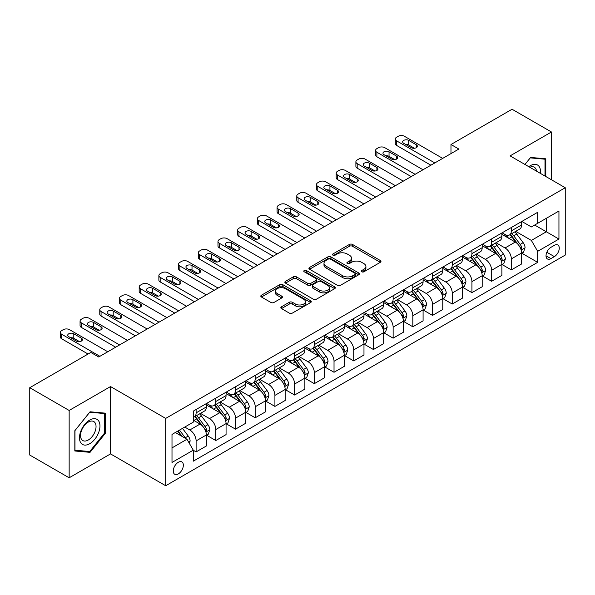 <?xml version="1.0" encoding="UTF-8"?>
<svg xmlns="http://www.w3.org/2000/svg" width="595" height="595" viewBox="0 0 595 595"><rect width="100%" height="100%" fill="white"/><g stroke="black" fill="none" stroke-linecap="round" stroke-linejoin="round"><path stroke-width="0.89" d="M361.73 271.796A1.532 0.885 0 0 0 363.902 271.796L380.339 262.306A2.187 1.264 0 0 0 380.978 261.413A2.187 1.264 0 0 0 380.339 260.521L352.493 244.441A2.187 1.264 0 0 0 349.399 244.441L332.955 253.931A1.532 0.885 0 0 0 332.508 254.556A1.532 0.885 0 0 0 332.955 255.181A1.532 0.885 0 0 0 335.126 255.181L337.253 253.953A6.999 4.039 0 0 1 347.153 253.953L349.473 255.292A6.999 4.039 0 0 1 351.526 258.156A6.999 4.039 0 0 1 349.473 261.012L347.346 262.239A1.532 0.885 0 0 0 346.9 262.864A1.532 0.885 0 0 0 347.346 263.488A1.532 0.885 0 0 0 349.51 263.488L351.638 262.261A6.999 4.039 0 0 1 361.537 262.261L363.857 263.6A6.999 4.039 0 0 1 365.91 266.456A6.999 4.039 0 0 1 363.857 269.319L361.73 270.546A1.532 0.885 0 0 0 361.284 271.171A1.532 0.885 0 0 0 361.73 271.796L361.73 270.546M178.307 473.925A7.133 4.12 120 0 0 182.963 467.64A7.133 4.12 120 0 0 181.869 461.921A7.133 4.12 120 0 0 178.307 462.278A7.133 4.12 120 0 0 173.643 468.562A7.133 4.12 120 0 0 174.737 474.274A7.133 4.12 120 0 0 178.307 473.925M281.48 306.789A2.187 1.264 0 0 0 280.84 307.682A2.187 1.264 0 0 0 281.48 308.574L289.289 313.082A2.187 1.264 0 0 0 292.383 313.082L310.642 302.543A2.187 1.264 0 0 0 311.282 301.65A2.187 1.264 0 0 0 310.642 300.758L282.789 284.678A2.187 1.264 0 0 0 279.695 284.678L261.443 295.224A2.187 1.264 0 0 0 260.803 296.117A2.187 1.264 0 0 0 261.443 297.009L270.881 302.453A2.187 1.264 0 0 0 273.975 302.453L281.785 297.946A2.187 1.264 0 0 0 282.424 297.054A2.187 1.264 0 0 0 281.785 296.161L277.106 293.454A5.853 3.377 0 0 1 275.396 291.067A5.853 3.377 0 0 1 279.003 287.943A5.853 3.377 0 0 1 285.384 288.679L303.718 299.263A5.853 3.377 0 0 1 305.428 301.65A5.853 3.377 0 0 1 301.821 304.774A5.853 3.377 0 0 1 295.44 304.038L292.383 302.275A2.187 1.264 0 0 0 289.289 302.275L281.48 306.789L281.48 308.574M110.529 386.564L69.154 410.453L29.75 387.702L29.75 455.041L69.154 477.792L110.529 453.903L165.693 485.751L165.693 418.411L110.529 386.564L110.529 453.903M551.461 179.772L551.461 131.993L510.086 155.883L565.25 187.73L165.693 418.411M551.461 131.993L512.057 109.249L450.98 144.511L450.98 153.607M29.75 387.702L90.827 352.441L98.71 356.993L458.857 149.055L450.98 144.511M337.402 285.303A2.187 1.264 0 0 0 340.496 285.303L358.755 274.764A2.187 1.264 0 0 0 359.395 273.871A2.187 1.264 0 0 0 358.755 272.979L330.909 256.899A2.187 1.264 0 0 0 327.815 256.899L309.556 267.445A2.187 1.264 0 0 0 308.917 268.338A2.187 1.264 0 0 0 309.556 269.23L337.402 285.303M304.833 272.131A1.532 0.885 0 0 1 306.388 272.346L306.388 270.524L334.695 286.872A2.187 1.264 0 0 1 335.342 287.764A2.187 1.264 0 0 1 334.695 288.657L316.443 299.196A2.187 1.264 0 0 1 313.349 299.196L285.503 283.116L285.503 281.331A2.187 1.264 0 0 0 284.856 282.223A2.187 1.264 0 0 0 285.503 283.116M285.503 281.331L293.313 276.824A2.187 1.264 0 0 1 296.407 276.824L307.704 283.339A2.187 1.264 0 0 0 310.798 283.339L315.975 280.349A2.187 1.264 0 0 0 316.622 279.457A2.187 1.264 0 0 0 315.975 278.564L304.216 271.774A1.532 0.885 0 0 1 303.77 271.149A1.532 0.885 0 0 1 304.714 270.331A1.532 0.885 0 0 1 306.388 270.524M554.376 245.333L550.911 247.334A6.909 3.987 120 0 0 546.396 253.425A6.909 3.987 120 0 0 547.452 258.966A6.909 3.987 120 0 0 550.911 258.624L554.376 256.616A6.909 3.987 120 0 0 558.891 250.532A6.909 3.987 120 0 0 557.827 244.991A6.909 3.987 120 0 0 554.376 245.333M165.693 485.751L565.25 255.069L565.25 187.73M521.83 221.444L531.365 226.955L537.664 223.311L537.664 212.303L193.278 411.138L193.278 422.145L172 434.432L172 462.456L193.278 450.17L193.278 461.185L537.664 262.35L537.664 251.343L531.365 240.425L515.694 231.373M537.664 223.311L558.943 211.032L558.943 239.056L537.664 251.343M69.154 410.453L69.154 477.792M534.674 225.044L546.336 231.775L546.336 218.305L558.943 211.032M531.365 240.425L546.336 231.775L558.943 239.056M172 447.901L186.971 439.251L175.309 432.52M193.278 450.266L196.112 451.903L196.112 440.895A8.918 5.147 -120 0 0 189.812 429.969L184.762 427.061M196.112 451.903L206.361 445.99L206.361 434.975A8.918 5.147 -120 0 0 200.054 424.056L193.278 420.144M206.591 435.205L215.814 440.531L215.814 429.516A8.918 5.147 -120 0 0 209.514 418.597L200.456 413.369M215.814 440.531L226.063 434.61L226.063 423.603A8.918 5.147 -120 0 0 219.756 412.685L206.361 404.95M226.293 423.826L235.516 429.151L235.516 418.144A8.918 5.147 -120 0 0 229.216 407.225L220.157 401.997M235.516 429.151L245.765 423.238L245.765 412.223A8.918 5.147 -120 0 0 239.458 401.305L226.063 393.57M245.995 412.454L255.218 417.779L255.218 406.764A8.918 5.147 -120 0 0 248.918 395.846L239.859 390.618M255.218 417.779L265.467 411.866L265.467 400.852A8.918 5.147 -120 0 0 259.16 389.933L245.765 382.198M265.697 401.082L274.92 406.4L274.92 395.392A8.918 5.147 -120 0 0 268.62 384.474L259.561 379.246M274.92 406.4L285.169 400.487L285.169 389.48A8.918 5.147 -120 0 0 278.862 378.554L265.467 370.819M285.407 389.703L294.622 395.028L294.622 384.02A8.918 5.147 -120 0 0 288.322 373.095L279.263 367.874M294.622 395.028L304.871 389.115L304.871 378.1A8.918 5.147 -120 0 0 298.564 367.182L285.169 359.447M305.109 378.331L314.324 383.656L314.324 372.641A8.918 5.147 -120 0 0 308.024 361.723L298.965 356.494M314.324 383.656L324.572 377.736L324.572 366.728A8.918 5.147 -120 0 0 318.266 355.81L304.871 348.075M324.811 366.951L334.026 372.277L334.026 361.269A8.918 5.147 -120 0 0 327.726 350.351L318.667 345.122M334.026 372.277L344.274 366.364L344.274 355.356A8.918 5.147 -120 0 0 337.967 344.431L324.572 336.696M344.512 355.579L353.728 360.905L353.728 349.89A8.918 5.147 -120 0 0 347.428 338.971L338.369 333.743M353.728 360.905L363.976 354.992L363.976 343.977A8.918 5.147 -120 0 0 357.669 333.059L344.274 325.324M364.214 344.208L373.429 349.525L373.429 338.518A8.918 5.147 -120 0 0 367.13 327.6L358.071 322.371M373.429 349.525L383.678 343.613L383.678 332.605A8.918 5.147 -120 0 0 377.371 321.679L363.976 313.952M383.916 332.828L393.131 338.153L393.131 327.146A8.918 5.147 -120 0 0 386.832 316.22L377.773 310.999M393.131 338.153L403.38 332.241L403.38 321.226A8.918 5.147 -120 0 0 397.073 310.307L383.678 302.572M403.618 321.456L412.833 326.781L412.833 315.767A8.918 5.147 -120 0 0 406.534 304.848L397.475 299.62M412.833 326.781L423.082 320.861L423.082 309.854A8.918 5.147 -120 0 0 416.775 298.935L403.38 291.2M423.32 310.084L432.535 315.402L432.535 304.395A8.918 5.147 -120 0 0 426.236 293.476L417.177 288.248M432.535 315.402L442.784 309.489L442.784 298.482A8.918 5.147 -120 0 0 436.477 287.556L423.082 279.821M443.022 298.705L452.237 304.03L452.237 293.015A8.918 5.147 -120 0 0 445.938 282.097L436.879 276.876M452.237 304.03L462.486 298.117L462.486 287.102A8.918 5.147 -120 0 0 456.179 276.184L442.784 268.449M462.724 287.333L471.939 292.658L471.939 281.643A8.918 5.147 -120 0 0 465.64 270.725L456.588 265.496M471.939 292.658L482.188 286.738L482.188 275.73A8.918 5.147 -120 0 0 475.881 264.812L462.486 257.077M482.426 275.954L491.641 281.279L491.641 270.271A8.918 5.147 -120 0 0 485.341 259.346L476.29 254.125M491.641 281.279L501.89 275.366L501.89 264.351A8.918 5.147 -120 0 0 495.583 253.433L482.188 245.698M502.128 264.582L511.343 269.907L511.343 258.892A8.918 5.147 -120 0 0 505.043 247.974L495.992 242.745M511.343 269.907L521.592 263.987L521.592 252.979A8.918 5.147 -120 0 0 515.285 242.061L501.89 234.326M502.128 232.824L505.043 234.504A8.918 5.147 -120 0 0 509.498 234.951A8.918 5.147 -120 0 0 511.343 230.867L511.343 227.498M482.426 244.195L485.341 245.884A8.918 5.147 -120 0 0 489.797 246.323A8.918 5.147 -120 0 0 491.641 242.239L491.641 238.87M462.724 255.575L465.64 257.256A8.918 5.147 -120 0 0 470.095 257.695A8.918 5.147 -120 0 0 471.939 253.619L471.939 250.25M443.022 266.947L445.938 268.628A8.918 5.147 -120 0 0 450.393 269.074A8.918 5.147 -120 0 0 452.237 264.991L452.237 261.622M423.32 278.319L426.236 280.007A8.918 5.147 -120 0 0 430.691 280.446A8.918 5.147 -120 0 0 432.535 276.363L432.535 273.001M403.618 289.698L406.534 291.379A8.918 5.147 -120 0 0 410.989 291.825A8.918 5.147 -120 0 0 412.833 287.742L412.833 284.373M383.916 301.07L386.832 302.758A8.918 5.147 -120 0 0 391.287 303.197A8.918 5.147 -120 0 0 393.131 299.114L393.131 295.745M364.214 312.449L367.13 314.13A8.918 5.147 -120 0 0 371.585 314.569A8.918 5.147 -120 0 0 373.429 310.493L373.429 307.124M344.505 323.821L347.428 325.502A8.918 5.147 -120 0 0 351.883 325.948A8.918 5.147 -120 0 0 353.728 321.865L353.728 318.496M324.803 335.193L327.726 336.882A8.918 5.147 -120 0 0 332.181 337.32A8.918 5.147 -120 0 0 334.026 333.237L334.026 329.875M305.101 346.573L308.024 348.254A8.918 5.147 -120 0 0 312.479 348.692A8.918 5.147 -120 0 0 314.324 344.617L314.324 341.247M285.399 357.945L288.322 359.633A8.918 5.147 -120 0 0 292.777 360.072A8.918 5.147 -120 0 0 294.622 355.988L294.622 352.619M265.697 369.324L268.62 371.005A8.918 5.147 -120 0 0 273.075 371.444A8.918 5.147 -120 0 0 274.92 367.36L274.92 363.999M245.995 380.696L248.918 382.377A8.918 5.147 -120 0 0 253.373 382.823A8.918 5.147 -120 0 0 255.218 378.74L255.218 375.371M226.293 392.068L229.216 393.756A8.918 5.147 -120 0 0 233.671 394.195A8.918 5.147 -120 0 0 235.516 390.112L235.516 386.75M206.591 403.447L209.514 405.128A8.918 5.147 -120 0 0 213.969 405.567A8.918 5.147 -120 0 0 215.814 401.491L215.814 398.122M521.83 253.21L537.664 262.35M509.498 234.951L519.747 229.03A8.918 5.147 -120 0 0 521.592 224.955L521.592 221.585M489.797 246.323L500.045 240.41A8.918 5.147 -120 0 0 501.89 236.327L501.89 232.957M470.095 257.695L480.344 251.782A8.918 5.147 -120 0 0 482.188 247.699L482.188 244.337M450.393 269.074L460.634 263.154A8.918 5.147 -120 0 0 462.486 259.078L462.486 255.709M430.691 280.446L440.932 274.533A8.918 5.147 -120 0 0 442.784 270.45L442.784 267.081M410.989 291.825L421.23 285.905A8.918 5.147 -120 0 0 423.082 281.822L423.082 278.46M391.287 303.197L401.528 297.284A8.918 5.147 -120 0 0 403.38 293.201L403.38 289.832M371.585 314.569L381.826 308.656A8.918 5.147 -120 0 0 383.678 304.573L383.678 301.211M351.883 325.948L362.124 320.028A8.918 5.147 -120 0 0 363.976 315.952L363.976 312.583M332.181 337.32L342.423 331.408A8.918 5.147 -120 0 0 344.274 327.324L344.274 323.955M312.479 348.692L322.721 342.779A8.918 5.147 -120 0 0 324.572 338.696L324.572 335.335M292.777 360.072L303.019 354.159A8.918 5.147 -120 0 0 304.871 350.076L304.871 346.707M273.075 371.444L283.317 365.531A8.918 5.147 -120 0 0 285.169 361.448L285.169 358.078M253.373 382.823L263.615 376.903A8.918 5.147 -120 0 0 265.467 372.827L265.467 369.458M233.671 394.195L243.913 388.282A8.918 5.147 -120 0 0 245.765 384.199L245.765 380.83M213.969 405.567L224.211 399.654A8.918 5.147 -120 0 0 226.063 395.571L226.063 392.209M193.278 417.303A8.918 5.147 -120 0 0 194.267 416.946L204.509 411.033A8.918 5.147 -120 0 0 206.361 406.95L206.361 403.581M194.267 416.946A8.918 5.147 -120 0 0 196.112 412.863L196.112 409.494M186.971 439.251L193.278 450.17M545.786 176.492L545.786 158.798L530.576 157.444L524.939 164.458M74.829 450.988L90.038 452.341L105.248 433.42L105.248 413.146L90.038 411.785L74.829 430.706L74.829 450.988M104.46 432.967L105.248 433.42M88.432 451.419L90.038 452.341M362.348 272.012L363.857 271.134A6.999 4.039 0 0 0 365.91 268.278L365.91 266.456M351.526 258.156L351.526 259.97A6.999 4.039 0 0 1 349.473 262.834L347.956 263.704M380.309 262.321L352.493 246.263A2.187 1.264 0 0 0 349.399 246.263L333.572 255.396M358.726 274.786L330.909 258.721A2.187 1.264 0 0 0 327.815 258.721L309.586 269.245M354.888 274.496A1.532 0.885 0 0 0 355.334 273.871A1.532 0.885 0 0 0 354.888 273.246L330.441 259.137A1.532 0.885 0 0 0 328.276 259.137L326.03 260.432A6.999 4.039 0 0 0 323.985 263.288A6.999 4.039 0 0 0 326.03 266.144L342.742 275.79A6.999 4.039 0 0 0 352.642 275.79L354.888 274.496L354.888 276.318A1.532 0.885 0 0 0 355.334 275.693L355.334 273.871M323.985 263.288L323.985 265.11A6.999 4.039 0 0 0 326.03 267.966L326.03 266.144M354.888 276.318L352.642 277.612A6.999 4.039 0 0 1 342.742 277.612L326.03 267.966M285.526 283.131L293.313 278.639L293.313 276.824M316.622 279.457L316.622 281.279A2.187 1.264 0 0 1 315.975 282.171L310.798 285.161A2.187 1.264 0 0 1 307.704 285.161L296.407 278.639A2.187 1.264 0 0 0 293.313 278.639M306.388 272.346L334.665 288.672M319.418 290.107A5.853 3.377 0 0 0 325.8 290.836A5.853 3.377 0 0 0 329.414 287.72A5.853 3.377 0 0 0 327.696 285.325L321.24 281.599A2.187 1.264 0 0 0 318.147 281.599L312.963 284.589A2.187 1.264 0 0 0 312.323 285.481A2.187 1.264 0 0 0 312.963 286.381L319.418 290.107L319.418 291.929A5.853 3.377 0 0 0 325.8 292.658A5.853 3.377 0 0 0 329.414 289.534L329.414 287.72M312.323 285.481L312.323 287.303A2.187 1.264 0 0 0 312.963 288.196L312.963 286.381M319.418 291.929L312.963 288.196M305.428 301.65L305.428 303.472A5.853 3.377 0 0 1 301.821 306.596A5.853 3.377 0 0 1 295.44 305.86L292.383 304.097A2.187 1.264 0 0 0 289.289 304.097L281.509 308.589M275.396 291.067L275.396 292.889A5.853 3.377 0 0 0 277.106 295.276L277.106 293.454M281.785 296.161L281.785 297.946L277.106 295.276M310.642 300.758L310.642 302.543L282.789 286.5A2.187 1.264 0 0 0 279.695 286.5L261.473 297.024M521.592 253.344L523.481 252.25L525.058 247.699A5.905 3.414 -120 0 0 523.169 242.671L516.735 234.073A17.054 9.847 -120 0 0 514.868 231.849M508.465 238.119A17.054 9.847 -120 0 0 504.977 234.467M521.049 249.721L521.867 247.951A5.905 3.414 -120 0 0 520.179 244.396L513.738 235.806A17.054 9.847 -120 0 0 511.879 233.575M510.287 234.489A14.154 8.174 60 0 1 512.615 237.13L518.067 244.411M509.982 234.668A17.054 9.847 60 0 1 511.849 236.892L516.125 242.611M434.826 162.933L396.605 140.866A4.455 2.573 0 0 1 395.296 139.052A4.455 2.573 0 0 1 396.605 137.229L398.174 136.315A4.455 2.573 0 0 1 404.481 136.315L442.702 158.389M395.296 139.052L395.296 143.596A4.455 2.573 180 0 0 396.605 145.418L430.884 165.209M403.693 143.328A3.57 2.06 180 0 1 402.651 141.87A3.57 2.06 180 0 1 404.853 139.966A3.57 2.06 180 0 1 408.735 140.413L416.307 144.778A3.57 2.06 180 0 1 417.348 146.236A3.57 2.06 180 0 1 415.146 148.14A3.57 2.06 180 0 1 411.257 147.694L403.693 143.328M405.552 144.399A3.57 2.06 180 0 1 408.735 144.964L414.447 148.259M501.89 264.716L503.779 263.63L505.356 259.078A5.905 3.414 -120 0 0 503.467 254.043L497.033 245.452A17.054 9.847 -120 0 0 495.166 243.221M488.763 249.498A17.054 9.847 -120 0 0 485.275 245.847M501.347 261.101L502.165 259.331A5.905 3.414 -120 0 0 500.477 255.776L494.036 247.178A17.054 9.847 -120 0 0 492.177 244.947M490.585 245.869A14.154 8.174 60 0 1 492.913 248.509L498.365 255.783M490.28 246.04A17.054 9.847 60 0 1 492.147 248.271L496.423 253.983M482.188 276.095L484.077 275.002L485.654 270.45A5.905 3.414 -120 0 0 483.765 265.422L477.331 256.824A17.054 9.847 -120 0 0 475.464 254.593M469.061 260.87A17.054 9.847 -120 0 0 465.573 257.219M481.645 272.473L482.463 270.703A5.905 3.414 -120 0 0 480.775 267.148L474.334 258.55A17.054 9.847 -120 0 0 472.475 256.326M470.883 257.241A14.154 8.174 60 0 1 473.211 259.881L478.663 267.155M470.578 257.419A17.054 9.847 60 0 1 472.445 259.643L476.721 265.363M462.486 287.467L464.375 286.374L465.952 281.822A5.905 3.414 -120 0 0 464.063 276.794L457.629 268.196A17.054 9.847 -120 0 0 455.763 265.972M449.359 272.25A17.054 9.847 -120 0 0 445.871 268.59M461.943 283.852L462.761 282.075A5.905 3.414 -120 0 0 461.073 278.527L454.632 269.929A17.054 9.847 -120 0 0 452.773 267.698M451.181 268.613A14.154 8.174 60 0 1 453.509 271.261L458.961 278.534M450.876 268.791A17.054 9.847 60 0 1 452.743 271.022L457.02 276.734M415.124 174.313L376.895 152.246A4.455 2.573 0 0 1 375.594 150.423A4.455 2.573 0 0 1 376.895 148.601L378.472 147.694A4.455 2.573 0 0 1 384.779 147.694L423 169.761M375.594 150.423L375.594 154.975A4.455 2.573 180 0 0 376.895 156.79L411.182 176.589M383.991 154.7A3.57 2.06 180 0 1 382.949 153.242A3.57 2.06 180 0 1 385.151 151.338A3.57 2.06 180 0 1 389.033 151.785L396.605 156.158A3.57 2.06 180 0 1 397.646 157.615A3.57 2.06 180 0 1 395.444 159.512A3.57 2.06 180 0 1 391.555 159.066L383.991 154.7M385.85 155.771A3.57 2.06 180 0 1 389.033 156.336L394.745 159.631M395.422 185.685L357.193 163.618A4.455 2.573 0 0 1 355.892 161.795A4.455 2.573 0 0 1 357.193 159.981L358.77 159.066A4.455 2.573 0 0 1 365.077 159.066L403.298 181.133M355.892 161.795L355.892 166.347A4.455 2.573 180 0 0 357.193 168.169L391.48 187.96M364.289 166.072A3.57 2.06 180 0 1 363.248 164.622A3.57 2.06 180 0 1 365.449 162.718A3.57 2.06 180 0 1 369.331 163.164L376.895 167.53A3.57 2.06 180 0 1 377.944 168.987A3.57 2.06 180 0 1 375.743 170.891A3.57 2.06 180 0 1 371.853 170.445L364.289 166.072M366.148 167.143A3.57 2.06 180 0 1 369.331 167.716L375.043 171.01M375.72 197.057L337.491 174.989A4.455 2.573 0 0 1 336.19 173.175A4.455 2.573 0 0 1 337.491 171.353L339.068 170.445A4.455 2.573 0 0 1 345.375 170.445L383.596 192.512M336.19 173.175L336.19 177.719A4.455 2.573 180 0 0 337.491 179.541L371.778 199.332M344.587 177.451A3.57 2.06 180 0 1 343.546 175.994A3.57 2.06 180 0 1 345.747 174.09A3.57 2.06 180 0 1 349.629 174.536L357.193 178.909A3.57 2.06 180 0 1 358.242 180.359A3.57 2.06 180 0 1 356.041 182.263A3.57 2.06 180 0 1 352.151 181.817L344.587 177.451M346.446 178.522A3.57 2.06 180 0 1 349.629 179.088L355.341 182.382M442.784 298.846L444.673 297.753L446.25 293.201A5.905 3.414 -120 0 0 444.361 288.173L437.927 279.576A17.054 9.847 -120 0 0 436.061 277.344M429.657 283.622A17.054 9.847 -120 0 0 426.169 279.97M442.241 295.224L443.059 293.454A5.905 3.414 -120 0 0 441.371 289.899L434.93 281.301A17.054 9.847 -120 0 0 433.071 279.077M431.479 279.992A14.154 8.174 60 0 1 433.807 282.632L439.259 289.906M431.174 280.163A17.054 9.847 60 0 1 433.041 282.394L437.318 288.106M356.018 208.436L317.789 186.369A4.455 2.573 0 0 1 316.488 184.547A4.455 2.573 0 0 1 317.789 182.725L319.366 181.817A4.455 2.573 0 0 1 325.673 181.817L363.895 203.884M316.488 184.547L316.488 189.098A4.455 2.573 180 0 0 317.789 190.921L352.076 210.712M324.885 188.823A3.57 2.06 180 0 1 323.844 187.365A3.57 2.06 180 0 1 326.045 185.469A3.57 2.06 180 0 1 329.928 185.915L337.491 190.281A3.57 2.06 180 0 1 338.54 191.739A3.57 2.06 180 0 1 336.339 193.635A3.57 2.06 180 0 1 332.449 193.189L324.885 188.823M326.744 189.894A3.57 2.06 180 0 1 329.928 190.459L335.639 193.762M540.401 173.383A14.488 8.367 120 0 0 539.13 166.503A14.488 8.367 120 0 0 528.791 166.682M536.519 171.144A10.97 6.337 120 0 0 535.537 168.355A10.97 6.337 120 0 0 534.31 167.21A10.97 6.337 120 0 0 529.795 167.262M530.227 157.876L544.998 159.207L544.998 176.038M544.023 158.642L544.998 159.207M524.969 164.473L530.257 157.891M89.726 420.055A14.488 8.367 120 0 0 79.477 437.794A14.488 8.367 120 0 0 89.726 443.714A14.488 8.367 120 0 0 99.967 425.968A14.488 8.367 120 0 0 89.726 420.055M88.283 422.093A10.97 6.337 120 0 0 81.121 431.762A10.97 6.337 120 0 0 82.802 440.553A10.97 6.337 120 0 0 88.283 440.01A10.97 6.337 120 0 0 95.453 430.341A10.97 6.337 120 0 0 93.772 421.55A10.97 6.337 120 0 0 88.283 422.093M104.46 433.197L89.726 451.531L74.985 450.214L74.985 430.564L89.726 412.231L104.46 413.547L104.46 433.197M103.485 412.982L104.46 413.547M423.082 310.218L424.971 309.125L426.548 304.573A5.905 3.414 -120 0 0 424.659 299.545L418.226 290.948A17.054 9.847 -120 0 0 416.359 288.716M409.955 294.994A17.054 9.847 -120 0 0 406.467 291.342M422.539 306.596L423.357 304.826A5.905 3.414 -120 0 0 421.669 301.271L415.228 292.68A17.054 9.847 -120 0 0 413.369 290.449M411.777 291.364A14.154 8.174 60 0 1 414.105 294.004L419.557 301.278M411.472 291.543A17.054 9.847 60 0 1 413.339 293.766L417.616 299.486M336.316 219.808L298.088 197.741A4.455 2.573 0 0 1 296.786 195.919A4.455 2.573 0 0 1 298.088 194.104L299.664 193.189A4.455 2.573 0 0 1 305.971 193.189L344.193 215.256M296.786 195.919L296.786 200.47A4.455 2.573 180 0 0 298.088 202.293L332.374 222.084M305.183 200.203A3.57 2.06 180 0 1 304.142 198.745A3.57 2.06 180 0 1 306.343 196.841A3.57 2.06 180 0 1 310.226 197.287L317.789 201.653A3.57 2.06 180 0 1 318.838 203.111A3.57 2.06 180 0 1 316.637 205.015A3.57 2.06 180 0 1 312.747 204.568L305.183 200.203M307.042 201.274A3.57 2.06 180 0 1 310.226 201.839L315.938 205.134M403.38 321.59L405.269 320.497L406.846 315.952A5.905 3.414 -120 0 0 404.957 310.917L398.524 302.32A17.054 9.847 -120 0 0 396.657 300.096M390.253 306.373A17.054 9.847 -120 0 0 386.765 302.721M402.837 317.975L403.655 316.205A5.905 3.414 -120 0 0 401.967 312.65L395.526 304.052A17.054 9.847 -120 0 0 393.667 301.821M392.075 302.743A14.154 8.174 60 0 1 394.403 305.384L399.855 312.658M391.77 302.914A17.054 9.847 60 0 1 393.637 305.146L397.914 310.858M383.678 332.969L385.567 331.876L387.144 327.324A5.905 3.414 -120 0 0 385.255 322.297L378.822 313.699A17.054 9.847 -120 0 0 376.955 311.468M370.551 317.745A17.054 9.847 -120 0 0 367.063 314.093M383.135 329.347L383.954 327.577A5.905 3.414 -120 0 0 382.265 324.022L375.824 315.424A17.054 9.847 -120 0 0 373.965 313.201M372.373 314.115A14.154 8.174 60 0 1 374.701 316.756L380.153 324.03M372.068 314.294A17.054 9.847 60 0 1 373.935 316.518L378.212 322.237M363.976 344.341L365.865 343.248L367.442 338.696A5.905 3.414 -120 0 0 365.553 333.669L359.12 325.071A17.054 9.847 -120 0 0 357.253 322.847M350.849 329.124A17.054 9.847 -120 0 0 347.361 325.465M363.433 340.727L364.252 338.949A5.905 3.414 -120 0 0 362.563 335.401L356.122 326.804A17.054 9.847 -120 0 0 354.263 324.572M352.671 325.487A14.154 8.174 60 0 1 354.999 328.128L360.451 335.409M352.366 325.666A17.054 9.847 60 0 1 354.233 327.897L358.51 333.609M344.274 355.713L346.164 354.627L347.74 350.076A5.905 3.414 -120 0 0 345.851 345.048L339.418 336.45A17.054 9.847 -120 0 0 337.551 334.219M331.147 340.496A17.054 9.847 -120 0 0 327.659 336.844M343.732 352.099L344.55 350.329A5.905 3.414 -120 0 0 342.861 346.773L336.42 338.176A17.054 9.847 -120 0 0 334.561 335.952M332.969 336.867A14.154 8.174 60 0 1 335.297 339.507L340.749 346.781M332.664 337.038A17.054 9.847 60 0 1 334.531 339.269L338.808 344.981M316.614 231.187L278.386 209.12A4.455 2.573 0 0 1 277.084 207.298A4.455 2.573 0 0 1 278.386 205.476L279.962 204.568A4.455 2.573 0 0 1 286.269 204.568L324.491 226.636M277.084 207.298L277.084 211.85A4.455 2.573 180 0 0 278.386 213.664L312.673 233.456M285.481 211.575A3.57 2.06 180 0 1 284.44 210.117A3.57 2.06 180 0 1 286.641 208.213A3.57 2.06 180 0 1 290.524 208.659L298.088 213.032A3.57 2.06 180 0 1 299.136 214.483A3.57 2.06 180 0 1 296.935 216.387A3.57 2.06 180 0 1 293.045 215.94L285.481 211.575M287.34 212.646A3.57 2.06 180 0 1 290.524 213.211L296.236 216.506M296.912 242.559L258.684 220.492A4.455 2.573 0 0 1 257.382 218.67A4.455 2.573 0 0 1 258.684 216.855L260.26 215.94A4.455 2.573 0 0 1 266.567 215.94L304.789 238.007M257.382 218.67L257.382 223.222A4.455 2.573 180 0 0 258.684 225.044L292.971 244.835M265.779 222.946A3.57 2.06 180 0 1 264.738 221.496A3.57 2.06 180 0 1 266.939 219.592A3.57 2.06 180 0 1 270.822 220.038L278.386 224.404A3.57 2.06 180 0 1 279.434 225.862A3.57 2.06 180 0 1 277.233 227.766A3.57 2.06 180 0 1 273.343 227.32L265.779 222.946M267.638 224.017A3.57 2.06 180 0 1 270.822 224.59L276.534 227.885M277.211 253.931L238.982 231.864A4.455 2.573 0 0 1 237.68 230.049A4.455 2.573 0 0 1 238.982 228.227L240.559 227.32A4.455 2.573 0 0 1 246.866 227.32L285.087 249.387M237.68 230.049L237.68 234.594A4.455 2.573 180 0 0 238.982 236.416L273.269 256.207M246.077 234.326A3.57 2.06 180 0 1 245.036 232.868A3.57 2.06 180 0 1 247.237 230.964A3.57 2.06 180 0 1 251.12 231.41L258.684 235.776A3.57 2.06 180 0 1 259.732 237.234A3.57 2.06 180 0 1 257.531 239.138A3.57 2.06 180 0 1 253.641 238.692L246.077 234.326M247.937 235.397A3.57 2.06 180 0 1 251.12 235.962L256.832 239.257M257.509 265.311L219.28 243.243A4.455 2.573 0 0 1 217.978 241.421A4.455 2.573 0 0 1 219.28 239.599L220.857 238.692A4.455 2.573 0 0 1 227.164 238.692L265.385 260.759M217.978 241.421L217.978 245.973A4.455 2.573 180 0 0 219.28 247.795L253.567 267.586M226.375 245.698A3.57 2.06 180 0 1 225.334 244.24A3.57 2.06 180 0 1 227.535 242.343A3.57 2.06 180 0 1 231.418 242.79L238.982 247.156A3.57 2.06 180 0 1 240.03 248.613A3.57 2.06 180 0 1 237.829 250.51A3.57 2.06 180 0 1 233.939 250.064L226.375 245.698M228.235 246.769A3.57 2.06 180 0 1 231.418 247.334L237.13 250.636M324.572 367.093L326.462 365.999L328.038 361.448A5.905 3.414 -120 0 0 326.149 356.42L319.716 347.822A17.054 9.847 -120 0 0 317.849 345.591M311.445 351.868A17.054 9.847 -120 0 0 307.957 348.216M324.03 363.471L324.848 361.701A5.905 3.414 -120 0 0 323.159 358.145L316.719 349.555A17.054 9.847 -120 0 0 314.859 347.324M313.267 348.239A14.154 8.174 60 0 1 315.595 350.879L321.047 358.153M312.963 348.417A17.054 9.847 60 0 1 314.829 350.641L319.106 356.36M237.799 276.682L199.578 254.615A4.455 2.573 0 0 1 198.276 252.793A4.455 2.573 0 0 1 199.578 250.978L201.155 250.064A4.455 2.573 0 0 1 207.462 250.064L245.683 272.131M198.276 252.793L198.276 257.345A4.455 2.573 180 0 0 199.578 259.167L233.865 278.958M206.673 257.07A3.57 2.06 180 0 1 205.632 255.619A3.57 2.06 180 0 1 207.834 253.715A3.57 2.06 180 0 1 211.716 254.162L219.28 258.528A3.57 2.06 180 0 1 220.329 259.985A3.57 2.06 180 0 1 218.127 261.889A3.57 2.06 180 0 1 214.237 261.443L206.673 257.07M208.533 258.148A3.57 2.06 180 0 1 211.716 258.713L217.428 262.008M304.871 378.465L306.76 377.371L308.336 372.827A5.905 3.414 -120 0 0 306.447 367.792L300.014 359.194A17.054 9.847 -120 0 0 298.147 356.97M291.743 363.248A17.054 9.847 -120 0 0 288.255 359.588M304.328 374.85L305.146 373.072A5.905 3.414 -120 0 0 303.457 369.525L297.017 360.927A17.054 9.847 -120 0 0 295.157 358.696M293.566 359.611A14.154 8.174 60 0 1 295.894 362.258L301.345 369.532M293.261 359.789A17.054 9.847 60 0 1 295.127 362.02L299.404 367.732M218.097 288.062L179.876 265.995A4.455 2.573 0 0 1 178.574 264.173A4.455 2.573 0 0 1 179.876 262.35L181.453 261.443A4.455 2.573 0 0 1 187.76 261.443L225.981 283.51M178.574 264.173L178.574 268.724A4.455 2.573 180 0 0 179.876 270.539L214.163 290.33M186.971 268.449A3.57 2.06 180 0 1 185.93 266.991A3.57 2.06 180 0 1 188.132 265.087A3.57 2.06 180 0 1 192.014 265.534L199.578 269.907A3.57 2.06 180 0 1 200.627 271.357A3.57 2.06 180 0 1 198.425 273.261A3.57 2.06 180 0 1 194.535 272.815L186.971 268.449M188.831 269.52A3.57 2.06 180 0 1 192.014 270.085L197.726 273.38M285.169 389.844L287.058 388.751L288.635 384.199A5.905 3.414 -120 0 0 286.745 379.171L280.312 370.573A17.054 9.847 -120 0 0 278.445 368.342M272.041 374.619A17.054 9.847 -120 0 0 268.553 370.968M284.626 386.222L285.444 384.452A5.905 3.414 -120 0 0 283.755 380.897L277.315 372.299A17.054 9.847 -120 0 0 275.455 370.075M273.864 370.99A14.154 8.174 60 0 1 276.192 373.63L281.643 380.904M273.559 371.168A17.054 9.847 60 0 1 275.425 373.392L279.702 379.112M265.467 401.216L267.356 400.123L268.933 395.571A5.905 3.414 -120 0 0 267.043 390.543L260.61 381.945A17.054 9.847 -120 0 0 258.743 379.722M252.339 385.991A17.054 9.847 -120 0 0 248.851 382.34M264.924 397.601L265.742 395.824A5.905 3.414 -120 0 0 264.054 392.276L257.613 383.678A17.054 9.847 -120 0 0 255.753 381.447M254.162 382.362A14.154 8.174 60 0 1 256.49 385.002L261.941 392.284M253.857 382.54A17.054 9.847 60 0 1 255.724 384.764L260 390.484M245.765 412.588L247.654 411.502L249.231 406.95A5.905 3.414 -120 0 0 247.341 401.915L240.901 393.325A17.054 9.847 -120 0 0 239.041 391.094M232.638 397.371A17.054 9.847 -120 0 0 229.149 393.719M245.222 408.973L246.04 407.203A5.905 3.414 -120 0 0 244.352 403.648L237.911 395.05A17.054 9.847 -120 0 0 236.051 392.819M234.46 393.741A14.154 8.174 60 0 1 236.788 396.382L242.232 403.655M234.155 393.912A17.054 9.847 60 0 1 236.022 396.144L240.298 401.856M226.063 423.967L227.952 422.874L229.529 418.322A5.905 3.414 -120 0 0 227.64 413.294L221.199 404.697A17.054 9.847 -120 0 0 219.339 402.465M212.936 408.743A17.054 9.847 -120 0 0 209.447 405.091M225.52 420.345L226.338 418.575A5.905 3.414 -120 0 0 224.65 415.02L218.209 406.422A17.054 9.847 -120 0 0 216.349 404.198M214.758 405.113A14.154 8.174 60 0 1 217.086 407.754L222.53 415.027M214.453 405.292A17.054 9.847 60 0 1 216.32 407.515L220.596 413.235M206.361 435.339L208.25 434.246L209.827 429.702A5.905 3.414 -120 0 0 207.938 424.666L201.497 416.069A17.054 9.847 -120 0 0 199.637 413.845M205.818 431.725L206.636 429.947A5.905 3.414 -120 0 0 204.948 426.399L198.507 417.802A17.054 9.847 -120 0 0 196.647 415.57M195.056 416.485A14.154 8.174 60 0 1 197.384 419.133L202.828 426.407M194.751 416.664A17.054 9.847 60 0 1 196.618 418.895L200.894 424.607M189.336 443.349L190.125 441.073A5.905 3.414 -120 0 0 188.236 436.046L182.494 428.37M185.781 438.567A5.905 3.414 -120 0 0 185.246 437.771L179.497 430.103M178.017 430.959L182.144 436.47M177.608 431.189L181.111 435.867M198.395 299.434L160.174 277.367A4.455 2.573 0 0 1 158.872 275.545A4.455 2.573 0 0 1 160.174 273.73L161.751 272.815A4.455 2.573 0 0 1 168.058 272.815L206.279 294.882M158.872 275.545L158.872 280.096A4.455 2.573 180 0 0 160.174 281.918L194.461 301.71M167.269 279.821A3.57 2.06 180 0 1 166.228 278.371A3.57 2.06 180 0 1 168.43 276.467A3.57 2.06 180 0 1 172.312 276.913L179.876 281.279A3.57 2.06 180 0 1 180.925 282.737A3.57 2.06 180 0 1 178.723 284.641A3.57 2.06 180 0 1 174.833 284.194L167.269 279.821M169.129 280.892A3.57 2.06 180 0 1 172.312 281.465L178.024 284.76M178.693 310.806L140.472 288.739A4.455 2.573 0 0 1 139.171 286.924A4.455 2.573 0 0 1 140.472 285.102L142.049 284.194A4.455 2.573 0 0 1 148.356 284.194L186.577 306.261M139.171 286.924L139.171 291.468A4.455 2.573 180 0 0 140.472 293.29L174.759 313.082M147.567 291.2A3.57 2.06 180 0 1 146.526 289.743A3.57 2.06 180 0 1 148.728 287.839A3.57 2.06 180 0 1 152.61 288.285L160.174 292.651A3.57 2.06 180 0 1 161.223 294.108A3.57 2.06 180 0 1 159.021 296.012A3.57 2.06 180 0 1 155.131 295.566L147.567 291.2M149.427 292.271A3.57 2.06 180 0 1 152.61 292.837L158.322 296.132M158.991 322.185L120.77 300.118A4.455 2.573 0 0 1 119.469 298.296A4.455 2.573 0 0 1 120.77 296.474L122.347 295.566A4.455 2.573 0 0 1 128.654 295.566L166.875 317.633M119.469 298.296L119.469 302.848A4.455 2.573 180 0 0 120.77 304.662L155.057 324.461M127.865 302.572A3.57 2.06 180 0 1 126.824 301.115A3.57 2.06 180 0 1 129.026 299.218A3.57 2.06 180 0 1 132.908 299.664L140.472 304.03A3.57 2.06 180 0 1 141.521 305.488A3.57 2.06 180 0 1 139.319 307.384A3.57 2.06 180 0 1 135.429 306.938L127.865 302.572M129.725 303.643A3.57 2.06 180 0 1 132.908 304.209L138.62 307.511M139.29 333.557L101.068 311.49A4.455 2.573 0 0 1 99.767 309.668A4.455 2.573 0 0 1 101.068 307.853L102.645 306.938A4.455 2.573 0 0 1 108.952 306.938L147.173 329.005M99.767 309.668L99.767 314.22A4.455 2.573 180 0 0 101.068 316.042L135.355 335.833M108.164 313.944A3.57 2.06 180 0 1 107.122 312.494A3.57 2.06 180 0 1 109.324 310.59A3.57 2.06 180 0 1 113.206 311.036L120.77 315.402A3.57 2.06 180 0 1 121.819 316.86A3.57 2.06 180 0 1 119.617 318.764A3.57 2.06 180 0 1 115.728 318.318L108.164 313.944M110.023 315.015A3.57 2.06 180 0 1 113.206 315.588L118.918 318.883M119.588 344.929L81.366 322.862A4.455 2.573 0 0 1 80.065 321.047A4.455 2.573 0 0 1 81.366 319.225L82.943 318.318A4.455 2.573 0 0 1 89.25 318.318L127.471 340.385M80.065 321.047L80.065 325.599A4.455 2.573 180 0 0 81.366 327.414L115.653 347.205M88.462 325.324A3.57 2.06 180 0 1 87.42 323.866A3.57 2.06 180 0 1 89.622 321.962A3.57 2.06 180 0 1 93.504 322.408L101.068 326.781A3.57 2.06 180 0 1 102.117 328.232A3.57 2.06 180 0 1 99.915 330.136A3.57 2.06 180 0 1 96.026 329.69L88.462 325.324M90.321 326.395A3.57 2.06 180 0 1 93.504 326.96L99.216 330.255M99.886 356.308L61.664 334.241A4.455 2.573 0 0 1 60.363 332.419A4.455 2.573 0 0 1 61.664 330.597L63.241 329.69A4.455 2.573 0 0 1 69.548 329.69L107.769 351.757M60.363 332.419L60.363 336.971A4.455 2.573 180 0 0 61.664 338.793L88.067 354.032M68.76 336.696A3.57 2.06 180 0 1 67.718 335.238A3.57 2.06 180 0 1 69.92 333.341A3.57 2.06 180 0 1 73.802 333.788L81.366 338.153A3.57 2.06 180 0 1 82.415 339.611A3.57 2.06 180 0 1 80.213 341.515A3.57 2.06 180 0 1 76.324 341.069L68.76 336.696M70.619 337.767A3.57 2.06 180 0 1 73.802 338.332L79.514 341.634M189.812 429.969L200.054 424.056M209.514 418.597L219.756 412.685M229.216 407.225L239.458 401.305M248.918 395.846L259.16 389.933M268.62 384.474L278.862 378.554M288.322 373.095L298.564 367.182M308.024 361.723L318.266 355.81M327.726 350.351L337.967 344.431M347.428 338.971L357.669 333.059M367.13 327.6L377.371 321.679M386.832 316.22L397.073 310.307M406.534 304.848L416.775 298.935M426.236 293.476L436.477 287.556M445.938 282.097L456.179 276.184M465.64 270.725L475.881 264.812M485.341 259.346L495.583 253.433M505.043 247.974L515.285 242.061M511.343 230.867L521.592 224.955M511.343 258.892L521.592 252.979M491.641 270.271L501.89 264.351M491.641 242.239L501.89 236.327M471.939 281.643L482.188 275.73M471.939 253.619L482.188 247.699M452.237 293.015L462.486 287.102M452.237 264.991L462.486 259.078M432.535 304.395L442.784 298.482M432.535 276.363L442.784 270.45M412.833 315.767L423.082 309.854M412.833 287.742L423.082 281.822M393.131 327.146L403.38 321.226M393.131 299.114L403.38 293.201M373.429 338.518L383.678 332.605M373.429 310.493L383.678 304.573M353.728 349.89L363.976 343.977M353.728 321.865L363.976 315.952M334.026 361.269L344.274 355.356M334.026 333.237L344.274 327.324M314.324 372.641L324.572 366.728M314.324 344.617L324.572 338.696M294.622 384.02L304.871 378.1M294.622 355.988L304.871 350.076M274.92 395.392L285.169 389.48M274.92 367.36L285.169 361.448M255.218 406.764L265.467 400.852M255.218 378.74L265.467 372.827M235.516 418.144L245.765 412.223M235.516 390.112L245.765 384.199M215.814 429.516L226.063 423.603M215.814 401.491L226.063 395.571M196.112 440.895L206.361 434.975M196.112 412.863L206.361 406.95M546.82 252.258L554.376 256.616M546.024 255.798L550.911 258.624M363.857 271.134L363.857 269.319M347.346 263.488L347.346 262.239M349.473 262.834L349.473 261.012M332.955 255.181L332.955 253.931M349.399 246.263L349.399 244.441M352.493 246.263L352.493 244.441M380.339 262.306L380.339 260.521M309.556 269.23L309.556 267.445M327.815 258.721L327.815 256.899M330.909 258.721L330.909 256.899M358.755 274.764L358.755 272.979M342.742 277.612L342.742 275.79M352.642 277.612L352.642 275.79M296.407 278.639L296.407 276.824M307.704 285.161L307.704 283.339M310.798 285.161L310.798 283.339M315.975 282.171L315.975 280.349M334.695 288.657L334.695 286.872M289.289 304.097L289.289 302.275M292.383 304.097L292.383 302.275M295.44 305.86L295.44 304.038M261.443 297.009L261.443 295.224M279.695 286.5L279.695 284.678M282.789 286.5L282.789 284.678M521.146 250.049L525.021 247.817M513.738 235.806L516.735 234.073M509.097 238.483L511.849 236.892M520.179 244.396L523.169 242.671M519.71 246.709L521.867 247.951M396.605 145.418L396.605 140.866M408.735 140.413L408.735 144.964M416.307 144.778L416.307 147.694M501.444 261.421L505.319 259.189M494.036 247.178L497.033 245.452M489.395 249.855L492.147 248.271M500.477 255.776L503.467 254.043M500.008 258.081L502.165 259.331M481.742 272.8L485.617 270.561M474.334 258.55L477.331 256.824M469.693 261.235L472.445 259.643M480.775 267.148L483.765 265.422M480.306 269.453L482.463 270.703M462.04 284.172L465.915 281.941M454.632 269.929L457.629 268.196M449.991 272.607L452.743 271.022M461.073 278.527L464.063 276.794M460.604 280.833L462.761 282.075M376.895 156.79L376.895 152.246M389.033 151.785L389.033 156.336M396.605 156.158L396.605 159.066M357.193 168.169L357.193 163.618M369.331 163.164L369.331 167.716M376.895 167.53L376.895 170.445M337.491 179.541L337.491 174.989M349.629 174.536L349.629 179.088M357.193 178.909L357.193 181.817M442.338 295.551L446.213 293.313M434.93 281.301L437.927 279.576M430.289 283.986L433.041 282.394M441.371 289.899L444.361 288.173M440.902 292.204L443.059 293.454M317.789 190.921L317.789 186.369M329.928 185.915L329.928 190.459M337.491 190.281L337.491 193.189M422.636 306.923L426.511 304.692M415.228 292.68L418.226 290.948M410.587 295.358L413.339 293.766M421.669 301.271L424.659 299.545M421.201 303.584L423.357 304.826M298.088 202.293L298.088 197.741M310.226 197.287L310.226 201.839M317.789 201.653L317.789 204.568M402.934 318.295L406.809 316.064M395.526 304.052L398.524 302.32M390.885 306.73L393.637 305.146M401.967 312.65L404.957 310.917M401.499 314.956L403.655 316.205M383.232 329.675L387.107 327.436M375.824 315.424L378.822 313.699M371.183 318.109L373.935 316.518M382.265 324.022L385.255 322.297M381.797 326.328L383.954 327.577M363.53 341.047L367.405 338.815M356.122 326.804L359.12 325.071M351.481 329.481L354.233 327.897M362.563 335.401L365.553 333.669M362.095 337.707L364.252 338.949M343.828 352.426L347.703 350.187M336.42 338.176L339.418 336.45M331.772 340.861L334.531 339.269M342.861 346.773L345.851 345.048M342.393 349.079L344.55 350.329M278.386 213.664L278.386 209.12M290.524 208.659L290.524 213.211M298.088 213.032L298.088 215.94M258.684 225.044L258.684 220.492M270.822 220.038L270.822 224.59M278.386 224.404L278.386 227.32M238.982 236.416L238.982 231.864M251.12 231.41L251.12 235.962M258.684 235.776L258.684 238.692M219.28 247.795L219.28 243.243M231.418 242.79L231.418 247.334M238.982 247.156L238.982 250.064M324.126 363.798L328.001 361.567M316.719 349.555L319.716 347.822M312.07 352.233L314.829 350.641M323.159 358.145L326.149 356.42M322.691 360.451L324.848 361.701M199.578 259.167L199.578 254.615M211.716 254.162L211.716 258.713M219.28 258.528L219.28 261.443M304.424 375.17L308.299 372.939M297.017 360.927L300.014 359.194M292.368 363.605L295.127 362.02M303.457 369.525L306.447 367.792M302.989 371.83L305.146 373.072M179.876 270.539L179.876 265.995M192.014 265.534L192.014 270.085M199.578 269.907L199.578 272.815M284.722 386.549L288.597 384.311M277.315 372.299L280.312 370.573M272.666 374.984L275.425 373.392M283.755 380.897L286.745 379.171M283.287 383.202L285.444 384.452M265.02 397.921L268.895 395.69M257.613 383.678L260.61 381.945M252.964 386.356L255.724 384.764M264.054 392.276L267.043 390.543M263.585 394.582L265.742 395.824M245.319 409.293L249.193 407.062M237.911 395.05L240.901 393.325M233.262 397.735L236.022 396.144M244.352 403.648L247.341 401.915M243.883 405.954L246.04 407.203M225.617 420.672L229.492 418.441M218.209 406.422L221.199 404.697M213.56 409.107L216.32 407.515M224.65 415.02L227.64 413.294M224.181 417.326L226.338 418.575M205.915 432.044L209.79 429.813M198.507 417.802L201.497 416.069M193.858 420.479L196.618 418.895M204.948 426.399L207.938 424.666M204.479 428.705L206.636 429.947M188.585 442.055L190.088 441.185M185.246 437.771L188.236 436.046M160.174 281.918L160.174 277.367M172.312 276.913L172.312 281.465M179.876 281.279L179.876 284.194M140.472 293.29L140.472 288.739M152.61 288.285L152.61 292.837M160.174 292.651L160.174 295.566M120.77 304.662L120.77 300.118M132.908 299.664L132.908 304.209M140.472 304.03L140.472 306.938M101.068 316.042L101.068 311.49M113.206 311.036L113.206 315.588M120.77 315.402L120.77 318.318M81.366 327.414L81.366 322.862M93.504 322.408L93.504 326.96M101.068 326.781L101.068 329.69M61.664 338.793L61.664 334.241M73.802 333.788L73.802 338.332M81.366 338.153L81.366 341.069"/></g></svg>
